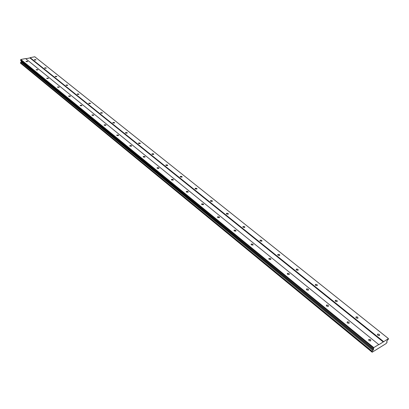 <?xml version="1.0" encoding="UTF-8"?>
<svg xmlns="http://www.w3.org/2000/svg" width="409" height="409" viewBox="0 0 409 409"><rect width="100%" height="100%" fill="white"/><g stroke="black" fill="none" stroke-linecap="round" stroke-linejoin="round"><path stroke-width="0.61" d="M35.88 59.688L34.33 59.678L34.433 59.975L35.982 59.98L35.88 59.688M379.358 334.368L377.711 334.02L377.839 335.288L379.491 335.641L379.358 334.368M357.783 317.118L356.132 316.791L356.259 317.987L357.911 318.314L357.783 317.118M337.067 300.549L335.411 300.252L335.533 301.372L337.19 301.673L337.067 300.549M317.154 284.623L315.492 284.347L315.615 285.405L317.277 285.676L317.154 284.623M297.997 269.306L296.336 269.056L296.459 270.042L298.12 270.293L297.997 269.306M279.557 254.556L277.895 254.332L278.018 255.262L279.679 255.487L279.557 254.556M261.796 240.354L260.134 240.149L260.257 241.019L261.918 241.228L261.796 240.354M244.674 226.663L243.012 226.479L243.135 227.297L244.797 227.481L244.674 226.663M228.161 213.452L226.499 213.293L226.622 214.055L228.283 214.219L228.161 213.452M212.22 200.707L210.558 200.563L210.686 201.279L212.343 201.422L212.22 200.707M196.821 188.396L195.165 188.268L195.292 188.938L196.949 189.065L196.821 188.396M181.944 176.494L180.292 176.386L180.42 177.015L182.071 177.128L181.944 176.494M167.557 164.991L165.911 164.893L166.039 165.481L167.685 165.579L167.557 164.991M153.641 153.861L152 153.779L152.122 154.331L153.764 154.413L153.641 153.861M140.169 143.089L138.533 143.017L138.656 143.533L140.292 143.605L140.169 143.089M127.122 132.654L125.497 132.593L125.614 133.078L127.24 133.14L127.122 132.654M114.479 122.542L112.858 122.49L112.976 122.945L114.597 122.997L114.479 122.542M102.219 112.741L100.609 112.7L100.726 113.124L102.337 113.165L102.219 112.741M90.333 103.232L88.733 103.201L88.845 103.6L90.445 103.63L90.333 103.232M78.794 94.009L77.204 93.983L77.316 94.356L78.906 94.382L78.794 94.009M67.597 85.052L66.018 85.031L66.125 85.384L67.705 85.404L67.597 85.052M56.718 76.355L55.149 76.34L55.256 76.667L56.825 76.682L56.718 76.355M46.151 67.899L44.591 67.889L44.693 68.201L46.253 68.216L46.151 67.899M27.556 61.335L25.987 61.335L26.084 61.626L27.654 61.631L27.556 61.335M370.61 339.664L368.949 339.306L369.061 340.6L370.723 340.958L370.61 339.664M348.995 322.123L347.328 321.796L347.44 323.013L349.107 323.345L348.995 322.123M328.248 305.293L326.576 304.991L326.684 306.131L328.355 306.433L328.248 305.293M308.309 289.117L306.632 288.841L306.745 289.915L308.422 290.191L308.309 289.117M289.143 273.565L287.461 273.314L287.573 274.321L289.255 274.572L289.143 273.565M270.697 258.6L269.015 258.376L269.127 259.316L270.809 259.546L270.697 258.6M252.936 244.188L251.254 243.989L251.366 244.868L253.048 245.073L252.936 244.188M235.819 230.303L234.137 230.124L234.255 230.947L235.937 231.131L235.819 230.303M219.316 216.913L217.634 216.755L217.752 217.527L219.434 217.69L219.316 216.913M203.391 203.994L201.709 203.851L201.831 204.577L203.508 204.72L203.391 203.994M188.012 191.519L186.34 191.397L186.458 192.072L188.135 192.199L188.012 191.519M173.16 179.469L171.489 179.362L171.606 179.996L173.278 180.103L173.16 179.469M158.799 167.818L157.133 167.726L157.255 168.319L158.922 168.411L158.799 167.818M144.914 156.55L143.252 156.473L143.37 157.025L145.031 157.107L144.914 156.55M131.473 145.645L129.822 145.584L129.939 146.1L131.591 146.166L131.473 145.645M118.462 135.088L116.816 135.036L116.933 135.522L118.579 135.573L118.462 135.088M105.854 124.863L104.218 124.817L104.331 125.272L105.967 125.318L105.854 124.863M93.635 114.949L92.005 114.914L92.122 115.338L93.748 115.374L93.635 114.949M81.79 105.338L80.169 105.307L80.282 105.706L81.897 105.737L81.79 105.338M70.292 96.013L68.686 95.992L68.794 96.366L70.404 96.386L70.292 96.013M59.136 86.959L57.536 86.943L57.643 87.296L59.244 87.311L59.136 86.959M48.303 78.17L46.718 78.16L46.82 78.492L48.41 78.502L48.303 78.17M37.781 69.632L36.202 69.627L36.304 69.939L37.884 69.944L37.781 69.632M383.576 341.581L30.143 57.669L34.785 56.764L388.438 338.58L383.253 341.965L29.923 57.93L25.782 58.738M20.941 63.507L372.159 352.236L386.137 343.56L387.139 342.103L386.694 341.627L387.139 340.564L388.238 339.45L388.438 338.58M371.904 351.985L20.45 63.104L21.023 62.03L372.875 350.472L372.067 351.438L371.863 351.944L372.159 352.236M21.391 61.043L21.023 62.03M383.253 341.965L378.877 344.664L25.568 58.569L20.854 59.489L20.593 60.394L373.151 348.765L373.8 348.805L372.875 350.472M30.143 57.669L29.923 57.93M378.765 344.547L373.785 347.614L373.151 348.765M371.863 351.944L20.45 63.104M20.476 62.669L372.067 351.438M372.175 351.316L20.542 62.592M21.36 61.641L373.371 349.874M20.629 59.75L373.458 348.008M373.785 347.614L20.854 59.489M210.461 201.008L210.558 200.579M386.848 341.863L387.103 342.062M377.711 334.02L377.42 334.746M356.132 316.791L355.871 317.491M335.411 300.252L335.175 300.917M315.492 284.347L315.283 284.986M296.336 269.056L296.152 269.659M277.895 254.332L277.731 254.904M260.134 240.149L259.986 240.691M243.012 226.479L242.885 226.99M226.499 213.293L226.387 213.769M195.165 188.268L195.083 188.682M180.292 176.386L180.221 176.775M165.911 164.893L165.849 165.256M152 153.779L151.944 154.116M138.533 143.017L138.487 143.329M125.497 132.593L125.456 132.884M112.858 122.49L112.823 122.761M368.949 339.306L368.647 340.063M347.328 321.796L347.057 322.527M326.576 304.991L326.331 305.687M306.632 288.841L306.423 289.506M287.461 273.314L287.271 273.943M269.015 258.376L268.846 258.969M251.254 243.989L251.106 244.546M234.137 230.124L234.009 230.65M217.634 216.755L217.522 217.245M201.709 203.851L201.611 204.311M186.34 191.397L186.253 191.826M171.489 179.362L171.417 179.761M157.133 167.726L157.071 168.099M143.252 156.473L143.201 156.816M129.822 145.584L129.776 145.901M116.816 135.036L116.775 135.328M104.218 124.817L104.183 125.088"/></g></svg>
